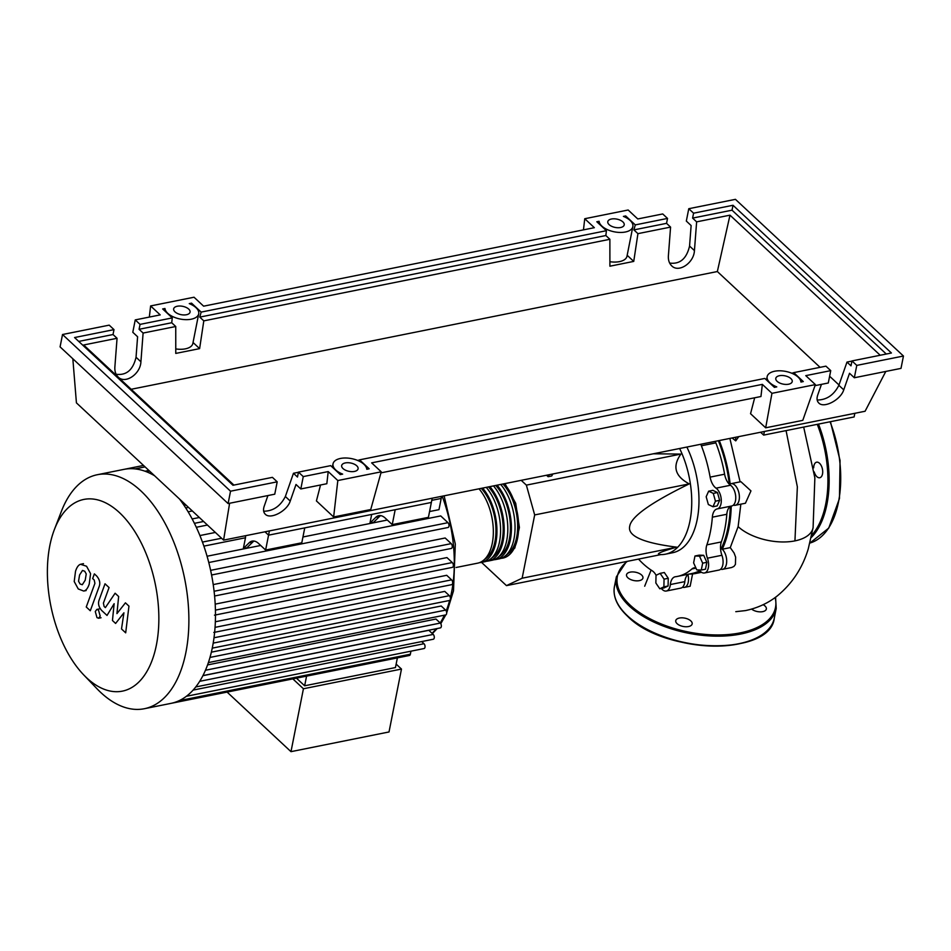 <?xml version="1.0" encoding="UTF-8"?>
<svg xmlns="http://www.w3.org/2000/svg" width="951" height="951" viewBox="0 0 951 951"><rect width="100%" height="100%" fill="white"/><g stroke="black" fill="none" stroke-linecap="round" stroke-linejoin="round"><path stroke-width="1.43" d="M720.644 549.797A93.733 51.152 -101.4 0 0 727.99 527.662A93.733 51.152 -101.4 0 0 730.285 506.574M660.945 554.599L661.278 554.599A70.457 38.456 -101.4 0 0 665.45 554.183A70.457 38.456 -101.4 0 0 689.974 520.91A70.457 38.456 -101.4 0 0 679.62 448.503M686.86 447.053A70.457 38.456 78.6 0 1 697.214 519.46A70.457 38.456 78.6 0 1 672.69 552.721L665.45 554.183M653.349 453.782L680.904 454.079C672.179 466.335 674.948 476.261 689.225 483.893C651.031 502.544 631.191 516.655 629.717 526.224C627.363 535.96 643.031 542.938 676.696 547.158C659.97 551.949 654.74 554.421 661.016 554.576L506.467 585.626L522.147 578.208L534.676 514.931L689.225 483.893M549.238 474.704L548.109 476.701L546.54 475.238M552.852 473.978L551.723 475.975L548.109 476.701M522.147 578.208L676.696 547.158M534.676 514.931L526.367 485.129L680.904 454.079M526.367 485.129L521.207 480.326M481.539 562.386L506.467 585.626M659.792 588.788L655.857 583.011L656.024 575.296L660.125 573.358L664.06 579.135L663.893 586.85L659.792 588.788L663.988 587.944L668.089 586.006L663.893 586.85M664.06 579.135L668.256 578.291L664.321 572.514L660.125 573.358M668.256 578.291L668.089 586.006M701.291 570.041L696.774 569.899L693.612 562.873L694.979 556.002L699.496 556.145L702.658 563.158L701.291 570.041L705.487 569.197L706.855 562.314L702.658 563.158M699.496 556.145L703.692 555.301L699.175 555.158L694.979 556.002M703.692 555.301L706.855 562.314M715.449 501.177L712.988 506.752L708.352 504.529L706.177 496.743L708.65 491.18L713.286 493.391L715.449 501.177L719.645 500.333L717.185 505.908L712.988 506.752M713.286 493.391L717.482 492.547L712.846 490.336L708.65 491.18M717.482 492.547L719.645 500.333M729.298 484.214A93.733 51.152 -101.4 0 0 718.374 440.717M700.851 444.248A13.207 7.216 -101.4 0 0 701.386 445.781L715.853 442.869A13.207 7.216 78.6 0 1 715.318 441.335M701.386 445.781A94.613 51.639 78.6 0 1 710.124 477.117A13.207 7.216 -101.4 0 0 716.044 488.16A11.008 6.003 78.6 0 1 721.262 499.727A11.008 6.003 78.6 0 1 717.197 508.916A13.207 7.216 -101.4 0 0 712.347 517.178A94.613 51.639 78.6 0 1 706.866 544.852A13.207 7.216 -101.4 0 0 707.437 558.189A11.008 6.003 78.6 0 1 704.501 572.966A11.008 6.003 78.6 0 1 699.71 570.659A13.207 7.216 -101.4 0 0 699.08 569.97M715.853 442.869A94.613 51.639 78.6 0 1 724.603 474.204L710.124 477.117M716.044 488.16L730.523 485.248A13.207 7.216 78.6 0 1 724.603 474.204M656.083 575.272A13.207 7.216 -101.4 0 0 652.136 570.731A94.613 51.639 78.6 0 1 638.525 559.093M695.906 567.973A13.207 7.216 -101.4 0 0 693.968 567.89A13.207 7.216 -101.4 0 0 691.948 568.936A94.613 51.639 78.6 0 1 677.445 576.413A94.613 51.639 78.6 0 1 675.448 576.734A13.207 7.216 -101.4 0 0 675.174 576.781A13.207 7.216 -101.4 0 0 670.348 584.544A11.008 6.003 78.6 0 1 666.318 591.023A11.008 6.003 78.6 0 1 661.337 588.479M699.746 570.695A94.613 51.639 78.6 0 1 691.924 573.501L677.445 576.413M670.348 584.544L684.815 581.643A13.207 7.216 78.6 0 1 688.869 574.107M707.437 558.189L721.916 555.277A13.207 7.216 78.6 0 1 721.333 541.939L706.866 544.852M712.347 517.178L726.814 514.265A94.613 51.639 78.6 0 1 721.333 541.939M726.814 514.265A13.207 7.216 78.6 0 1 731.664 506.003L717.197 508.916M721.916 555.277A11.008 6.003 78.6 0 1 718.968 570.065L704.501 572.966M684.815 581.643A11.008 6.003 78.6 0 1 680.797 588.11L666.318 591.023M730.523 485.248A11.008 6.003 78.6 0 1 735.729 496.826A11.008 6.003 78.6 0 1 731.664 506.003M504.327 483.714A42.272 23.074 78.6 0 1 518.652 527.995A42.272 23.074 78.6 0 1 502.889 558.094A42.272 23.074 78.6 0 1 501.058 558.32M502.948 484A40.513 22.111 78.6 0 1 517.582 523.038A40.513 22.111 78.6 0 1 506.372 554.897M495.709 485.45A40.513 22.111 78.6 0 1 510.354 524.5A40.513 22.111 78.6 0 1 499.132 556.347M488.469 486.9A40.513 22.111 78.6 0 1 503.115 525.951A40.513 22.111 78.6 0 1 491.905 557.809M481.242 488.362A40.513 22.111 78.6 0 1 495.875 527.401A40.513 22.111 78.6 0 1 484.665 559.259M456.111 567.485L477.568 563.182A42.272 23.074 -101.4 0 0 493.331 533.083A42.272 23.074 -101.4 0 0 479.007 488.802M482.621 488.077A42.272 23.074 78.6 0 1 496.945 532.358A42.272 23.074 78.6 0 1 481.182 562.445A42.272 23.074 78.6 0 1 479.352 562.683M481.182 562.445L484.808 561.72A42.272 23.074 -101.4 0 0 500.571 531.633A42.272 23.074 -101.4 0 0 486.246 487.352M489.86 486.627A42.272 23.074 78.6 0 1 504.185 530.896A42.272 23.074 78.6 0 1 488.422 560.995A42.272 23.074 78.6 0 1 486.579 561.233M488.422 560.995L492.036 560.27A42.272 23.074 -101.4 0 0 507.798 530.171A42.272 23.074 -101.4 0 0 493.474 485.902M497.1 485.176A42.272 23.074 78.6 0 1 511.424 529.445A42.272 23.074 78.6 0 1 495.661 559.545A42.272 23.074 78.6 0 1 493.819 559.77M495.661 559.545L499.275 558.819A42.272 23.074 -101.4 0 0 515.038 528.72A42.272 23.074 -101.4 0 0 500.713 484.451M119.481 512.648A97.763 53.351 -101.4 0 0 54.445 529.386A97.763 53.351 -101.4 0 0 83.664 674.853A97.763 53.351 -101.4 0 0 86.755 677.908A97.763 53.351 -101.4 0 0 156.404 644.968A97.763 53.351 -101.4 0 0 119.481 512.648M83.664 674.853L97.097 688.857A119.339 65.132 -101.4 0 0 100.877 692.59A119.339 65.132 -101.4 0 0 144.35 708.721A119.339 65.132 -101.4 0 0 188.857 616.961A119.339 65.132 -101.4 0 0 140.819 490.847A119.339 65.132 -101.4 0 0 97.347 474.715A119.339 65.132 -101.4 0 0 61.423 511.281L54.445 529.386M154.585 475.762A119.339 65.132 -101.4 0 0 146.49 471.767A119.339 65.132 -101.4 0 0 135.232 468.914A119.339 65.132 -101.4 0 0 123.927 469.378L97.347 474.715M296.462 678.158L304.653 685.79L395.461 667.554L397.375 657.89M396.139 664.095L401.477 669.064L303.428 688.762L292.849 678.883M227.099 692.09L290.982 751.659L389.018 731.961L401.477 669.064M290.982 751.659L303.428 688.762M306.567 676.125L304.653 685.79M185.944 505.005L184.066 505.385M199.341 517.499L192.161 518.949M431.79 500.333L441.193 498.443L438.982 509.653L429.567 511.543M387.33 520.031L302.941 536.982M260.705 545.47L207.068 556.24M208.78 562.528L440.729 515.929L447.957 522.681A2.639 1.438 78.6 0 1 449.015 525.463A2.639 1.438 78.6 0 1 448.04 527.496L211.574 574.998M213.214 584.592L445.163 537.993L451.202 543.627A2.639 1.438 78.6 0 1 452.272 546.421A2.639 1.438 78.6 0 1 451.285 548.454L214.593 596.004M215.188 604.135L446.946 557.583L452.284 562.552A2.639 1.438 78.6 0 1 453.342 565.346A2.639 1.438 78.6 0 1 452.355 567.378L214.486 615.166M215.342 621.776L446.72 575.296L451.594 579.848A2.639 1.438 78.6 0 1 452.664 582.63A2.639 1.438 78.6 0 1 451.677 584.663L213.809 632.451M214.011 637.764L444.771 591.403L449.347 595.671A2.639 1.438 -101.4 0 1 450.417 598.464A2.639 1.438 -101.4 0 1 449.431 600.497L212.251 648.142M211.36 652.172L441.205 606.001L445.603 610.102A2.639 1.438 -101.4 0 1 446.673 612.896A2.639 1.438 -101.4 0 1 445.686 614.928L208.376 662.597M207.568 664.927L435.962 619.042L440.289 623.071A2.639 1.438 -101.4 0 1 441.359 625.865A2.639 1.438 -101.4 0 1 440.372 627.898L202.943 675.59M202.884 675.697L428.83 630.311L433.228 634.412A2.639 1.438 -101.4 0 1 434.298 637.206A2.639 1.438 -101.4 0 1 433.311 639.238L195.751 686.955M375.823 517.308L379.437 516.571L373.588 522.325L369.975 523.05L375.823 517.308A17.617 9.617 -101.4 0 1 378.783 515.668A17.617 9.617 -101.4 0 1 385.203 518.045L392.24 524.607L395.188 509.724L431.362 502.449L268.562 535.163L264.972 531.799L268.562 535.163L265.614 550.047L258.577 543.485A17.617 9.617 -101.4 0 0 252.158 541.107A17.617 9.617 -101.4 0 0 249.198 542.736L243.349 548.489L245.477 537.767A2.639 1.438 -101.4 0 0 245.346 535.746M243.349 548.489L246.963 547.764L252.811 542.011A17.617 9.617 78.6 0 1 254.036 541.06M265.614 550.047L301.8 542.783L304.748 527.888L268.562 535.163L269.406 530.908M379.437 516.571A17.617 9.617 78.6 0 1 380.662 515.62M392.24 524.607L428.414 517.344L432.206 498.205M369.975 523.05L371.675 514.443M215.366 532.441L199.912 535.556M441.193 498.443A2.639 1.438 -101.4 0 0 441.074 496.422M144.35 708.721L170.942 703.383A119.339 65.132 -101.4 0 0 171.572 703.241A119.339 65.132 -101.4 0 0 186.539 696.168A119.339 65.132 -101.4 0 0 195.989 686.646A119.339 65.132 -101.4 0 0 203.217 675.055A119.339 65.132 -101.4 0 0 208.649 661.789A119.339 65.132 -101.4 0 0 212.477 647.037A119.339 65.132 -101.4 0 0 214.771 630.846A119.339 65.132 -101.4 0 0 215.473 613.169A119.339 65.132 -101.4 0 0 214.379 593.816A119.339 65.132 -101.4 0 0 211.051 572.383A119.339 65.132 -101.4 0 0 203.122 543.948A119.339 65.132 -101.4 0 0 195.098 524.738A119.339 65.132 -101.4 0 0 186.396 508.987A119.339 65.132 -101.4 0 0 179.501 498.99M186.384 696.287L424.063 648.546A2.639 1.438 -101.4 0 0 425.049 646.514A2.639 1.438 -101.4 0 0 423.991 643.72L421.685 641.568M410.951 651.173L410.356 654.217A2.639 1.438 78.6 0 1 409.429 655.465L171.56 703.253M78.541 581.227L80.074 583.973L82.297 584.734L85.198 580.229L86.244 573.952L84.734 571.242L82.487 570.445L79.575 574.986L78.541 581.227M84.259 590.892C86.291 590.238 87.956 587.944 89.239 583.997L90.571 573.643L86.565 566.249L80.526 564.288C78.493 564.93 76.829 567.248 75.533 571.218L74.214 581.536L78.255 588.954L83.7 591.046L86.149 590.547M83.498 563.646L80.526 564.288M90.297 610.756L99.082 586.779C100.521 583.177 99.712 579.587 96.681 576.033L94.375 573.881L92.663 578.577L94.22 580.015L94.91 583.355L86.256 606.988L90.297 610.756M98.488 610.019L96.847 609.413L95.278 611.541L96.978 617.627L98.619 618.233L100.188 616.105L98.488 610.019M125.425 602.839L116.937 613.609L118.649 596.515L115.107 593.222L105.371 607.618L104.111 606.453L103.409 603.124L109.068 587.563L105.026 583.795L99.237 599.724C97.81 603.338 98.619 606.928 101.662 610.459L107.023 615.44L114.144 603.695L112.456 620.504L115.606 623.452L123.927 612.813L121.514 628.956L125.687 632.843L128.956 606.132L125.425 602.839M719.277 440.539A95.338 52.032 78.6 0 1 730.154 483.952A11.008 6.003 78.6 0 1 730.939 483.69L740.9 481.693L750.957 490.894L745.429 503.245L735.266 505.278A11.008 6.003 78.6 0 1 733.352 505.124M730.939 483.69A11.008 6.003 78.6 0 1 738.998 493.307A11.008 6.003 78.6 0 1 735.266 505.278M729.869 438.411L740.092 481.848M740.841 504.161L738.131 526.616L730.261 547.621L722.261 549.226A11.008 6.003 78.6 0 1 726.695 560.864A11.008 6.003 78.6 0 1 722.594 569.328A11.008 6.003 78.6 0 1 720.68 569.173M731.224 506.122A95.338 52.032 78.6 0 1 722.261 549.226M701.541 572.3L695.68 573.489A95.338 52.032 78.6 0 1 689.249 574.035M700.958 571.884A95.338 52.032 78.6 0 1 695.68 573.489M692.59 573.928L690.141 586.244L684.411 587.385A11.008 6.003 78.6 0 1 682.497 587.231M687.965 574.642A11.008 6.003 78.6 0 1 684.411 587.385M730.261 547.621L734.077 552.983L735.622 557.131L735.432 564.407L733.922 566.439L731.628 567.521L722.594 569.328M735.789 611.671L745.429 610.601C757.519 608.058 768.111 603.172 777.205 595.98C792.195 583.629 802.549 567.925 808.267 548.846L813.153 527.306A41.571 21.1 -168.8 0 1 813.093 527.662A41.571 21.1 -168.8 0 1 794.941 540.881A41.571 21.1 -168.8 0 1 738.131 526.616M738.761 436.628L735.741 440.872L732.115 437.959M735.741 440.872L735.646 437.258M786.073 430.613L797.354 486.853L794.941 540.881M760.586 432.241L763.665 435.106L854.117 416.942L854.83 413.305M764.39 431.481L763.665 435.106M813.676 467.833A7.929 4.327 78.6 0 1 816.077 462.376A7.929 4.327 78.6 0 1 816.636 462.186A7.929 4.327 78.6 0 1 822.318 468.593A7.929 4.327 78.6 0 1 820.309 477.545A7.929 4.327 78.6 0 1 819.75 477.735A7.929 4.327 78.6 0 1 814.222 471.934M751.635 609.092A8.369 4.244 11.2 0 0 760.431 611.862A8.369 4.244 11.2 0 0 766.351 609.009A8.369 4.244 11.2 0 0 765.008 606.001A8.369 4.244 11.2 0 0 763.166 604.705M641.604 575.01A8.369 4.244 11.2 0 0 632.748 571.92A8.369 4.244 11.2 0 0 626.531 574.761A8.369 4.244 11.2 0 0 627.862 577.768A8.369 4.244 11.2 0 0 636.718 580.859A8.369 4.244 11.2 0 0 642.947 578.018A8.369 4.244 11.2 0 0 641.604 575.01M690.83 620.908A8.369 4.244 11.2 0 0 681.974 617.817A8.369 4.244 11.2 0 0 675.745 620.67A8.369 4.244 11.2 0 0 677.076 623.666A8.369 4.244 11.2 0 0 685.933 626.757A8.369 4.244 11.2 0 0 692.162 623.915A8.369 4.244 11.2 0 0 690.83 620.908M790.887 378.581A8.369 4.244 -168.8 0 1 792.219 381.589A8.369 4.244 -168.8 0 1 785.99 384.43A8.369 4.244 -168.8 0 1 777.133 381.339A8.369 4.244 -168.8 0 1 775.802 378.332A8.369 4.244 -168.8 0 1 782.031 375.49A8.369 4.244 -168.8 0 1 790.887 378.581M356.744 465.788A8.369 4.244 -168.8 0 1 358.087 468.795A8.369 4.244 -168.8 0 1 351.858 471.648A8.369 4.244 -168.8 0 1 343.002 468.558A8.369 4.244 -168.8 0 1 341.671 465.55A8.369 4.244 -168.8 0 1 347.888 462.709A8.369 4.244 -168.8 0 1 356.744 465.788M622.881 221.892A8.369 4.244 -168.8 0 1 624.213 224.9A8.369 4.244 -168.8 0 1 617.984 227.741A8.369 4.244 -168.8 0 1 609.127 224.65A8.369 4.244 -168.8 0 1 607.796 221.654A8.369 4.244 -168.8 0 1 614.013 218.801A8.369 4.244 -168.8 0 1 622.881 221.892M188.738 309.111A8.369 4.244 -168.8 0 1 190.069 312.106A8.369 4.244 -168.8 0 1 183.852 314.959A8.369 4.244 -168.8 0 1 174.996 311.869A8.369 4.244 -168.8 0 1 173.653 308.861A8.369 4.244 -168.8 0 1 179.882 306.02A8.369 4.244 -168.8 0 1 188.738 309.111M263.665 511.222C273.115 511.151 280.343 506.253 285.359 496.505L293.455 473.277L297.485 477.033L298.459 472.124L303.262 476.594L300.813 488.957L296.011 484.475L290.233 501.046C287.226 510.996 270.441 519.852 265.281 514.218C263.415 512.363 263.047 509.712 264.188 506.277L267.92 495.554M277.205 481.824L272.414 477.354L232.971 485.272L74.57 337.546L114.001 329.617L109.199 325.147L62.528 334.514L60.079 346.877L228.097 503.566L274.756 494.187L277.205 481.824L230.534 491.203L228.097 503.566M116.141 374.266C126.424 375.609 133.057 369.939 136.041 357.243L137.598 336.749L132.795 332.268L135.244 319.905L140.047 324.386L139.072 329.296L143.102 333.052L140.914 361.796C140.451 374.123 125.175 384.37 118.186 377.036C115.713 374.623 114.607 371.282 114.869 367.027L117.056 338.283L113.026 334.526L114.001 329.617M293.455 473.277L298.424 472.278M357.54 460.403L359.526 459.999M791.672 373.196L793.657 372.792M817.182 400.026C826.645 399.955 833.872 395.057 838.877 385.31L846.984 362.081L851.953 361.083M300.813 488.957L326.823 483.726L328.214 471.577L337.819 480.54L381.232 471.815L371.639 462.864L762.357 384.37L771.95 393.322L815.376 384.596L805.77 375.645L830.734 370.628L825.932 366.159L793.705 372.626L803.286 381.565L800.932 382.04A17.177 8.714 11.2 0 0 784.492 371.199A17.177 8.714 11.2 0 0 767.16 376.62A17.177 8.714 11.2 0 0 776.765 386.891L774.399 387.366L764.818 378.439L359.573 459.844L369.166 468.795L366.789 469.271A17.177 8.714 11.2 0 0 350.372 458.406A17.177 8.714 11.2 0 0 333.028 463.838A17.177 8.714 11.2 0 0 342.657 474.121L340.28 474.597L330.686 465.645L298.459 472.124M303.262 476.594L328.214 471.577M233.91 485.081L83.688 344.987L117.056 338.283M820.071 367.336L717.351 271.534L131.19 389.28M717.351 271.534L729.988 215.164L880.21 355.258M669.659 263.07C679.953 264.414 686.586 258.743 689.558 246.047L691.127 225.553L686.325 221.072L688.774 208.709L693.576 213.19L692.601 218.1L696.631 221.856L729.988 215.164M696.631 221.856L694.432 250.6C693.98 262.928 678.705 273.175 671.715 265.84C669.242 263.427 668.125 260.087 668.387 255.831L670.574 227.099L666.544 223.342L667.519 218.421L662.728 213.951L637.764 218.956L628.159 210.005L584.746 218.73L594.351 227.681L203.621 306.174L194.028 297.223L150.615 305.937L160.208 314.9L135.244 319.905M143.102 333.052L175.745 326.502L175.769 353.415L199.615 348.625L203.799 320.867L609.876 239.283L609.9 266.197L633.746 261.406L637.931 233.649L670.574 227.099M140.047 324.386L172.274 317.907L171.715 322.746L175.745 326.502M171.715 322.746L139.072 329.296M113.026 334.526L78.731 341.421M172.274 317.907L162.669 308.956L164.963 308.504A17.177 8.714 11.2 0 0 181.475 319.263A17.177 8.714 11.2 0 0 198.711 313.818A17.177 8.714 11.2 0 0 189.273 303.619L191.555 303.155L201.16 312.106L606.405 230.701L596.812 221.749L599.094 221.286A17.177 8.714 11.2 0 0 615.606 232.056A17.177 8.714 11.2 0 0 632.855 226.611A17.177 8.714 11.2 0 0 623.416 216.4L625.699 215.948L635.292 224.9L667.519 218.421M846.984 362.081L851.002 365.838L851.977 360.928L856.78 365.398L854.331 377.761L849.528 373.279L843.751 389.851C840.743 399.8 823.97 408.657 818.799 403.022C816.933 401.167 816.576 398.517 817.705 395.081L821.45 384.37M814.995 385.654L828.285 382.991L830.734 370.628M856.78 365.398L903.45 356.031L735.444 199.341L688.774 208.709M666.544 223.342L633.901 229.892L635.292 224.9M693.576 213.19L733.007 205.273L732.032 210.183L692.601 218.1M854.331 377.761L901.001 368.382L903.45 356.031M62.528 334.514L230.534 491.203M733.007 205.273L891.42 352.999L851.977 360.928M637.931 233.649L633.901 229.892M732.032 210.183L886.284 354.034M838.996 384.977L829.629 376.239M175.757 348.922A17.177 8.714 11.2 0 0 192.851 343.454L198.711 313.818M193.041 342.491L199.615 348.625M203.799 320.867L199.769 317.111L201.16 312.106M606.405 230.701L605.858 235.527L609.876 239.283M605.858 235.527L199.769 317.111M609.9 261.703A17.177 8.714 11.2 0 0 626.982 256.235L632.855 226.611M627.173 255.272L633.746 261.406M359.573 459.844L359.205 461.152M164.523 310.692L164.963 308.504M191.555 303.155L191.199 304.463M598.666 223.473L599.094 221.286M625.699 215.948L625.33 217.256M793.705 372.626L793.336 373.945M150.615 305.937L149.331 317.075M584.746 218.73L583.462 229.869M381.232 471.815L370.735 509.522L333.635 516.975L337.819 480.54M320.535 484.986L316.421 500.927L333.635 516.975M229.607 503.257L223.592 540.12L865.089 411.248L885.809 371.437M771.95 393.322L765.674 427.807L750.553 413.709L754.678 397.78M380.947 472.861L760.955 396.519L762.357 384.37M765.674 427.807L802.787 420.354L815.376 384.596M72.835 358.777L76.425 402.867L223.592 540.12M691.948 568.936L695.977 568.127M450.346 597.763A108.331 59.117 -101.4 0 0 451.582 592.2A108.331 59.117 -101.4 0 0 442.203 496.196M432.051 633.318A108.331 59.117 -101.4 0 0 436.164 628.742M440.194 622.988A108.331 59.117 -101.4 0 0 444.355 615.19M446.185 610.911A108.331 59.117 -101.4 0 0 449.657 600.414M249.198 542.736L252.811 542.011M203.883 546.124L245.477 537.767M196.31 527.282L207.437 525.047M152.707 474.692L153.301 474.573M145.051 471.22L148.891 470.448M215.045 627.363L451.594 579.848M210.623 570.35L447.957 522.681M215.425 610.138L452.284 562.552M214.094 591.26L451.202 543.627M213.202 643.114L449.347 595.671M209.981 657.438L445.603 610.102M193.112 690.093L423.991 643.72M205.452 670.253L440.289 623.071M199.698 681.32L433.228 634.412M188.132 511.804L192.328 510.96M179.18 700.661L410.356 654.217M811.762 535.235A87.195 47.586 -101.4 0 0 817.266 424.348M811.286 537.47A88.074 48.061 -101.4 0 0 826.93 504.292A88.074 48.061 -101.4 0 0 818.49 424.098M830.449 421.697L840.054 460.45L839.46 498.514L828.761 528.078L809.943 543.033A88.074 48.061 -101.4 0 0 838.509 501.962A88.074 48.061 -101.4 0 0 830.068 421.78M614.453 586.482A81.465 41.345 11.2 0 0 627.446 615.761A81.465 41.345 11.2 0 0 713.69 645.824A81.465 41.345 11.2 0 0 774.292 618.138L776.206 608.462A81.465 41.345 -168.8 0 1 715.604 636.148A81.465 41.345 -168.8 0 1 629.36 606.072A81.465 41.345 -168.8 0 1 616.379 576.805L614.453 586.482C612.741 596.443 617.104 606.369 627.565 616.248C664.357 654.181 770.56 656.297 774.292 618.138M627.363 561.34A80.585 40.905 11.2 0 0 630.228 605.193A80.585 40.905 11.2 0 0 724.638 634.781A80.585 40.905 11.2 0 0 775.113 597.549M753.822 639.167A80.585 40.905 -168.8 0 1 628.017 616.355M290.233 501.046L285.359 496.505M140.914 361.796L136.041 357.243M843.751 389.851L838.877 385.31M694.432 250.6L689.558 246.047M504.957 483.595L515.704 503.317L519.412 527.496L514.812 548.049L502.889 558.094M444.117 495.816L455.303 544.055L453.508 590.821L446.673 612.931M143.518 465.443L124.557 469.259M202.444 542.082L221.571 538.242M149.485 471.007L146.228 471.66M145.075 466.893L135.113 468.891M185.754 507.953L188.512 507.406M194.408 523.335L203.609 521.481M445.757 614.905L440.788 623.713M437.21 628.54L432.396 633.628M99.296 608.925L96.847 609.413M101.056 617.746L98.619 618.233M651.102 570.065L644.683 586.208M803.678 427.07L814.864 477.818L813.093 527.662M626.519 561.506L616.379 576.805M775.576 597.216L776.206 608.462M332.363 467.214L333.028 463.838M766.494 379.996L767.16 376.62"/></g></svg>
